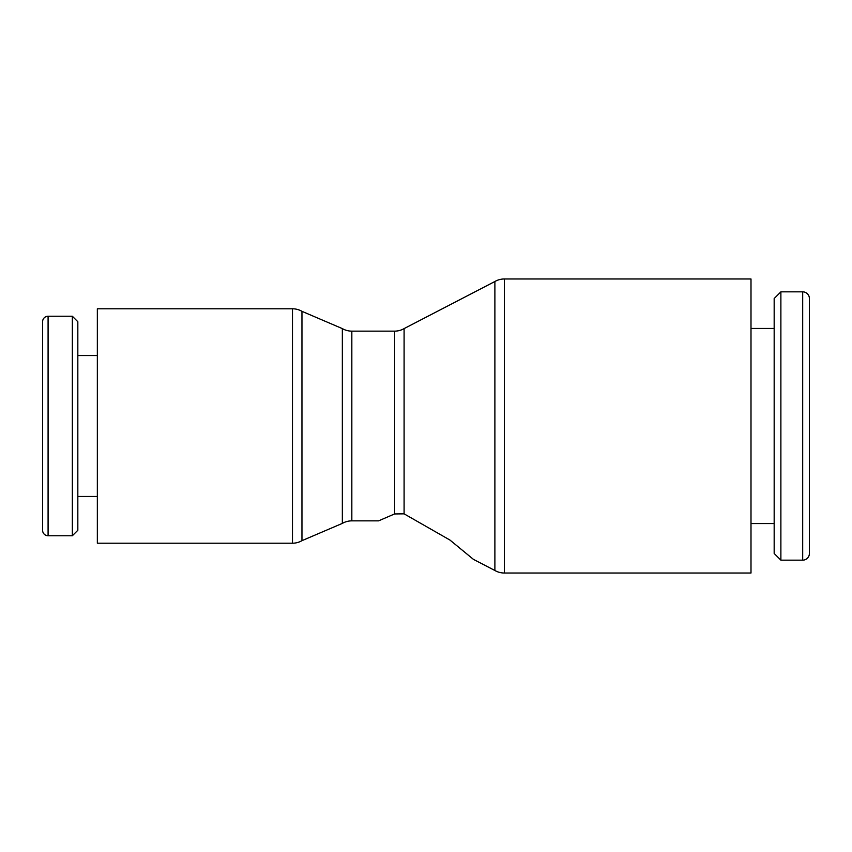 <?xml version="1.0" encoding="UTF-8"?>
<svg xmlns="http://www.w3.org/2000/svg" width="852" height="852" viewBox="0 0 852 852"><rect width="100%" height="100%" fill="white"/><g stroke="black" fill="none" stroke-linecap="round" stroke-linejoin="round"><path stroke-width="1.28" d="M504.373 278.977L750.995 278.977L750.995 573.023L504.373 573.023A18.968 18.968 0 0 1 494.884 570.489L494.884 281.511A18.968 18.968 0 0 1 504.373 278.977L504.373 573.023M404.093 513.841L404.093 328.606A18.968 18.968 0 0 1 394.604 331.14L394.604 513.948L404.093 513.841L449.962 540.062L473.424 559.359L494.884 570.489M351.833 520.86L351.833 331.14A18.968 18.968 0 0 1 342.344 328.606L342.344 523.394A18.968 18.968 0 0 1 351.833 520.86L378.576 520.86L394.604 513.937M292.481 543.214L97.341 543.214L97.341 308.786L292.481 308.786A18.968 18.968 0 0 1 301.959 311.331L301.959 540.669A18.968 18.968 0 0 1 292.481 543.214L292.481 308.786M48.085 535.759A5.485 5.485 0 0 1 42.6 530.274L42.6 321.726A5.485 5.485 0 0 1 48.085 316.241L48.085 535.759L72.345 535.759L72.345 316.241L48.085 316.241M72.345 535.759L77.83 530.274L77.83 321.726L72.345 316.241M802.691 560.158A6.709 6.709 0 0 0 809.4 553.449L809.4 298.551A6.709 6.709 0 0 0 802.691 291.842L802.691 560.158L780.879 560.158L780.879 291.842L802.691 291.842M780.879 291.842L774.17 298.551L774.17 553.449L780.879 560.158M342.344 523.394L301.959 540.669M97.341 496.46L77.83 496.46M750.995 523.565L774.17 523.565M750.995 328.435L774.17 328.435M404.093 328.606L494.884 281.511M97.341 355.54L77.83 355.54M342.344 328.606L301.959 311.331M351.833 331.14L394.604 331.14"/></g></svg>

